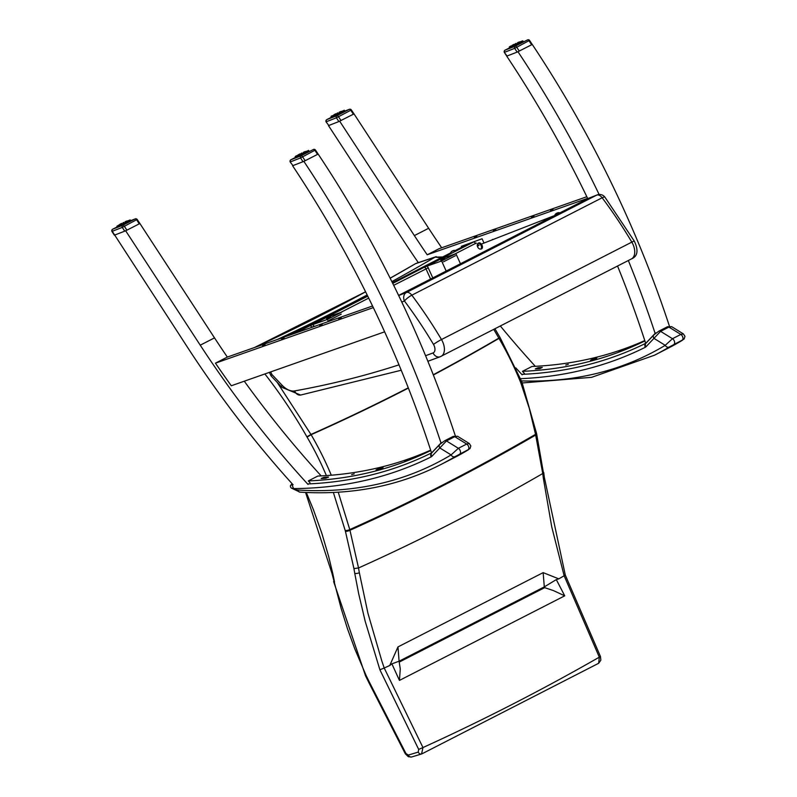 <?xml version="1.0" encoding="UTF-8"?>
<svg xmlns="http://www.w3.org/2000/svg" width="797" height="797" viewBox="0 0 797 797"><rect width="100%" height="100%" fill="white"/><g stroke="black" fill="none" stroke-linecap="round" stroke-linejoin="round"><path stroke-width="1.2" d="M644.893 340.917A799.63 480.113 62.9 0 1 522.443 371.342L531.968 366.471A799.63 480.113 -117.1 0 0 644.783 340.568A712.07 427.541 -117.1 0 0 617.555 266.039M565.76 365.006L568.341 364.259L565.76 365.006M618.93 351.437L621.401 350.411L618.93 351.437M538.413 368.762L538.075 367.746L535.305 368.881M538.075 367.746A799.63 480.113 -117.1 0 0 542.279 367.417L539.908 368.632A799.63 480.113 62.9 0 1 535.694 368.961M594.472 359.258A799.63 480.113 62.9 0 1 590.517 360.284L592.898 359.058A799.63 480.113 -117.1 0 0 596.843 358.042L594.472 359.258M644.843 340.767L643.508 341.465L644.863 340.817M524.526 373.614A712.07 427.541 62.9 0 1 524.187 373.245A712.07 427.541 62.9 0 1 522.443 371.342M645.959 343.228L645.69 343.368A712.07 427.541 -117.1 0 0 645.56 342.959A712.07 427.541 -117.1 0 0 644.773 340.548M515.838 367.885A712.07 427.541 -117.1 0 0 519.734 372.189A712.07 427.541 -117.1 0 0 521.806 374.46A712.07 427.541 -117.1 0 0 522.145 374.829M535.315 366.311A712.07 427.541 62.9 0 1 534.01 364.877A712.07 427.541 62.9 0 1 500.367 326.013M493.363 230.562L495.834 229.536L493.363 230.562M550.488 210.458L552.959 209.442L550.488 210.458M531.44 217.163L533.92 216.136L531.44 217.163M474.325 237.257L476.795 236.231L474.325 237.257M493.144 239.489A1.674 1.006 -117.1 0 0 492.516 239.489A1.674 1.006 -117.1 0 0 492.187 239.867M441.687 247.787A712.07 427.541 62.9 0 1 441.478 247.478A712.07 427.541 62.9 0 1 428.647 228.281L354.007 113.891L338.864 121.562L336.414 117.807L351.367 109.946L354.007 113.891M339.681 121.214L414.37 235.593A712.07 427.541 -117.1 0 0 427.202 254.791L439.097 248.694L586.831 196.72M427.202 254.791L587.618 198.353A712.07 427.541 -117.1 0 0 506.723 56.139L517.133 52.114L514.673 48.348L528.979 40.697L529.636 40.498L532.227 44.463M669.331 326.162L669.4 326.093A712.07 427.541 -117.1 0 0 532.257 44.443L517.133 52.114M628.345 260.509A712.07 427.541 62.9 0 1 655.124 333.395L645.69 343.368M517.95 51.765L517.98 51.755A712.07 427.541 62.9 0 1 599.125 194.488M328.474 125.587L402.475 238.99A712.07 427.541 62.9 0 0 418.325 262.641M656.21 332.837L655.124 333.395M292.589 165.726L292.589 165.726A712.07 427.541 62.9 0 1 373.484 307.941A712.07 427.541 62.9 0 1 384.782 332.15A712.07 427.541 62.9 0 1 430.649 450.146A799.63 480.113 62.9 0 1 317.834 476.058L308.319 480.93A799.63 480.113 -117.1 0 0 430.769 450.514M308.319 480.93A712.07 427.541 -117.1 0 0 310.053 482.833M351.626 474.604L354.217 473.846L351.626 474.604M404.796 461.035L407.267 459.999L404.796 461.035M328.274 477.383L328.155 477.014A799.63 480.113 62.9 0 1 323.941 477.333L321.171 478.469M321.57 478.559A799.63 480.113 -117.1 0 0 325.774 478.23L328.543 477.084M382.799 467.819L382.719 467.63A799.63 480.113 62.9 0 1 378.764 468.656L376.035 469.901M376.393 469.871A799.63 480.113 -117.1 0 0 380.338 468.855L383.068 467.6M430.729 450.415L429.374 451.052L430.719 450.355M430.649 450.146A712.07 427.541 62.9 0 1 431.426 452.557A712.07 427.541 62.9 0 1 431.556 452.955L431.825 452.816M308.021 484.427A712.07 427.541 62.9 0 1 307.682 484.048A712.07 427.541 62.9 0 1 305.6 481.777A712.07 427.541 62.9 0 1 228.918 386.983A712.07 427.541 62.9 0 1 213.068 364.378A712.07 427.541 62.9 0 1 200.236 345.181L125.647 230.761M244.29 381.195A712.07 427.541 -117.1 0 0 319.876 474.474A712.07 427.541 -117.1 0 0 321.181 475.899M281.61 338.934L284.091 337.908L281.61 338.934M338.735 318.84L341.206 317.814L338.735 318.84M319.697 325.535L322.167 324.509L319.697 325.535M262.572 345.629L265.042 344.603L262.572 345.629M384.632 331.821L231.299 385.768A712.07 427.541 62.9 0 1 215.449 363.163L373.325 307.612M215.449 363.163L227.344 357.076L372.548 305.988M431.556 452.955L440.99 442.983A712.07 427.541 -117.1 0 0 303.846 161.343L303.816 161.353M137.243 219.544A1.674 1.674 0 0 0 135.231 218.896L135.231 218.896A1.674 1.335 68.7 0 0 135.131 218.936A1.674 1.006 62.9 0 1 136.586 219.743L137.243 219.544L139.874 223.479L214.513 337.878A712.07 427.541 -117.1 0 0 227.344 357.076M315.502 150.085A1.674 1.674 0 0 0 313.5 149.438L313.5 149.438A1.674 1.335 68.7 0 0 313.4 149.487A1.674 1.006 62.9 0 1 314.855 150.294L315.502 150.085L318.123 154.04A712.07 427.541 62.9 0 1 455.266 435.68L455.207 435.75M440.99 442.983L442.076 442.435M317.525 154.389L305.151 160.715L302.481 156.62A1.674 1.006 -117.1 0 0 301.027 155.814A1.674 1.335 68.7 0 0 300.539 157.936L314.855 150.294L317.525 154.389L318.123 154.04M139.266 223.837L126.892 230.174L124.212 226.079A1.674 1.006 -117.1 0 0 122.768 225.272A1.674 1.335 68.7 0 0 122.28 227.394L136.586 219.743L139.266 223.837L139.874 223.479M114.698 235.065L124.74 231.16L122.28 227.394L112.247 231.299L188.341 348.588A712.07 427.541 -117.1 0 0 293.097 484.795M452.756 436.716A3.337 2.002 62.9 0 1 453.094 436.467A3.337 2.002 62.9 0 1 454.788 436.686L457.538 436.248L469.264 443.501L466.683 444.039A3.337 2.002 62.9 0 1 468.726 447.007A3.337 2.002 62.9 0 1 468.118 449.717L468.148 449.936A3.337 2.67 59 0 0 468.277 449.857L468.277 449.857A3.337 2.67 59 0 0 468.417 449.767M459.789 453.981A3.337 2.002 -117.1 0 0 460.397 451.271A3.337 2.002 -117.1 0 0 458.365 448.303L451.092 454.908A3.337 2.67 59 0 0 455.067 456.631L468.118 449.717M292.619 484.267A802.141 481.617 62.9 0 1 291.782 484.267A1.674 1.006 -117.1 0 0 291.483 484.337L290.377 485.831L290.586 487.136L291.294 488.043L293.575 488.591L291.782 484.267L292.35 483.968M439.814 444.387A3.337 2.61 43.4 0 0 439.765 444.427A3.337 2.61 43.4 0 0 439.814 447.944L446.459 440.94A3.337 2.002 -117.1 0 0 444.766 440.721A3.337 2.002 -117.1 0 0 444.746 440.731M666.89 327.129A3.337 2.002 62.9 0 1 667.219 326.87A3.337 2.002 62.9 0 1 668.922 327.089L671.672 326.66L683.388 333.903L680.817 334.441A3.337 2.002 62.9 0 1 682.86 337.41A3.337 2.002 62.9 0 1 682.252 340.13L682.282 340.339A3.337 2.67 59 0 0 682.411 340.269L682.411 340.269A3.337 2.67 59 0 0 682.551 340.18M673.923 344.394A3.337 2.002 -117.1 0 0 674.531 341.674A3.337 2.002 -117.1 0 0 672.489 338.705L665.226 345.32A3.337 2.67 59 0 0 669.201 347.034L682.252 340.13M653.938 334.79A3.337 2.61 43.4 0 0 653.899 334.84A3.337 2.61 43.4 0 0 653.948 338.356L660.593 331.353A3.337 2.002 -117.1 0 0 658.9 331.134A3.337 2.002 -117.1 0 0 658.88 331.144M401.778 302.053L404.458 301.007A307.881 184.864 62.9 0 1 433.498 344.424A6.685 0.568 149.2 0 1 441.478 339.532L631.822 242.119A13.37 8.03 62.9 0 1 631.453 258.915L440.173 356.747A6.685 5.33 -110.6 0 0 440.611 356.558A13.37 8.03 -117.1 0 0 441.11 356.339A13.37 8.03 -117.1 0 0 441.478 339.532A314.566 188.869 -117.1 0 0 411.82 295.179L602.153 197.766A314.566 188.869 62.9 0 1 631.822 242.119A6.685 0.568 -30.8 0 1 634.332 241.152L604.913 197.148A6.685 1.464 143.2 0 0 602.153 197.766A6.685 4.015 62.9 0 0 596.734 195.106A6.685 5.34 -111.3 0 1 597.132 194.926L587.887 198.543L596.734 195.106L406.4 292.519A6.685 5.34 68.7 0 0 404.458 301.007A6.685 1.464 -36.8 0 1 411.82 295.179A6.685 4.015 -117.1 0 0 406.4 292.519L398.669 295.538M271.907 374.53L271.09 375.935L281.949 387.352A6.685 2.361 -43.6 0 1 282.038 385.18L271.907 374.53L270.681 371.91M482.225 243.743L554.692 215.509M597.132 194.926L597.132 194.926A6.685 6.685 0 0 1 604.913 197.148M476.476 243.105L474.225 244.101L476.476 243.105M441.349 258.796L439.536 259.433L440.781 258.796M424.004 267.384L427.072 266.108L424.004 267.384A1.992 1.196 62.9 0 1 425.967 268.798L430.589 279.04M393.688 285.316L428.218 267.802A3.756 2.252 -117.1 0 0 427.072 266.108M428.218 267.802L432.791 277.924M327.139 317.246L325.325 317.883L326.581 317.246M309.804 325.834L312.862 324.548L309.804 325.834A1.992 1.196 62.9 0 1 311.757 327.248L314.018 326.252A3.756 2.252 -117.1 0 0 312.862 324.548M468.088 243.962L455.316 250.497L468.178 243.922A1.992 1.196 -117.1 0 0 468.088 243.962A1.992 1.196 -117.1 0 0 468.008 244.012M468.178 243.922L473.518 242.039L392.742 283.383M428.298 264.534L432.014 263L428.298 264.534M314.098 322.984L317.804 321.45L314.098 322.984M454.659 254.113L475.48 243.454A1.992 1.196 -117.1 0 0 473.518 242.039M482.075 238.761L461.333 246.333L482.075 238.761L484.008 243.055M461.333 246.333L461.732 247.219M444.836 258.427L440.771 260.37L444.836 258.427M443.421 261.854L455.426 255.707M460.457 263.757L455.904 253.675L440.671 259.035L426.395 266.337L441.628 260.978L446.181 271.07M455.904 253.675L441.628 260.978M330.635 316.877L326.561 318.82L330.635 316.877M329.221 320.304L341.216 314.157M327.428 319.428L341.704 312.125L326.471 317.485L312.195 324.787L327.428 319.428L328.374 321.53M569.128 208.137L567.853 208.794M478.499 243.045A3.288 1.973 62.9 0 1 478.658 242.946A3.288 1.973 62.9 0 1 478.768 242.896A3.288 1.973 62.9 0 1 481.956 245.068A3.288 1.973 62.9 0 1 481.657 248.803A3.288 1.973 62.9 0 1 481.478 248.873M478.11 243.503A3.039 1.823 62.9 0 1 481.458 246.681A3.039 1.823 62.9 0 1 479.117 248.694A4.274 4.274 0 0 1 477.254 245.058L477.254 245.058A3.039 1.823 62.9 0 1 478.11 243.503M478.32 245.845A4.264 3.108 -99.8 0 1 478.22 244.908A1.793 1.076 -117.1 0 0 477.831 245.058A4.264 3.616 54.2 0 0 478.051 245.944M479.097 245.247L477.831 245.058M554.891 215.429L556.485 214.592M556.336 213.397L556.246 213.506A4.274 3.407 62.3 0 0 555.768 214.064L556.007 213.975A4.274 3.377 -101.2 0 1 556.515 213.417L557.342 213.048A4.274 2.54 56.7 0 1 557.96 213.118L558.259 212.968A4.274 2.57 -110.8 0 0 557.681 212.879L557.77 212.769M557.501 212.859L557.531 212.859A4.274 3.427 62.3 0 0 557.501 212.859L556.675 213.227A4.274 2.59 -110.9 0 0 556.485 213.407M290.855 333.634L290.766 333.734A4.274 3.407 62.3 0 0 290.277 334.292L290.516 334.212A4.274 3.377 -101.2 0 1 291.025 333.644L291.861 333.276A4.274 2.54 56.7 0 1 292.479 333.345L292.778 333.196A4.274 2.57 -110.8 0 0 292.19 333.106L292.29 332.997M292.021 333.096L292.051 333.086A4.274 3.427 62.3 0 0 292.021 333.096L291.184 333.455A4.274 2.59 -110.9 0 0 291.005 333.634L290.955 333.554A4.274 4.274 0 0 0 289.431 335.228M452.029 251.135L451.939 251.244A4.274 3.407 62.3 0 0 451.461 251.802L451.7 251.713A4.274 3.377 -101.2 0 1 452.208 251.155L453.035 250.786A4.274 2.54 56.7 0 1 453.652 250.856L453.951 250.706A4.274 2.57 -110.8 0 0 453.373 250.617L453.463 250.507M453.194 250.607L453.224 250.597A4.274 3.427 62.3 0 0 453.194 250.607L452.367 250.965A4.274 2.59 -110.9 0 0 452.178 251.145L452.138 251.065A4.274 4.274 0 0 0 450.355 253.356M391.895 663.851L389.763 665.495L397.962 646.925L399.088 661.211L391.895 663.851A553.616 147.714 -114.5 0 0 392.144 664.409L399.446 680.409L400.273 668.942L399.088 661.211L544.301 586.891L544.66 587.658L399.446 661.978M333.365 492.466L345.201 530.483A16.777 10.052 -119.1 0 0 345.43 531.37L353.938 568.59L358.54 567.962A3145.072 2510.161 68.8 0 0 542.747 473.528A436.118 262.422 -115 0 0 543.365 478.359L551.723 526.787L564.146 575.783A3248.054 2592.352 68.8 0 1 558.777 578.861L543.156 572.635L397.962 646.925M353.938 568.59A439.386 263.09 -119.1 0 0 354.745 573.332L358.69 593.785L365.195 621.311L379.9 669.789L418.684 749.409L422.968 747.556L384.214 668.016L381.883 661.171L367.945 613.292L359.337 572.694A436.059 261.047 60.8 0 1 358.53 567.962L349.953 530.274A13.459 8.04 59.6 0 1 349.763 529.567L338.247 492.207M384.254 667.996A3248.054 2592.352 68.8 0 0 389.763 665.495M558.777 578.861L556.286 579.618L544.301 586.891L543.156 572.635M556.286 579.618A553.676 553.088 -11.3 0 1 556.565 580.126L564.734 595.827L553.347 590.557L544.66 587.658M564.146 575.783L599.314 657.166L598.677 663.273L600.848 660.145L600.46 656.489L599.314 657.166A3336.571 2663.006 68.8 0 1 422.968 747.556L421.563 753.982M564.734 595.827L399.446 680.409M331.293 475.221A203.703 122.3 -117.1 0 0 311.109 434.704A13.41 8.04 62.1 0 1 310.96 434.455L277.147 382.301M345.201 530.483A3.337 1.136 -13.4 0 0 349.763 529.567A3105.949 2478.939 -111.2 0 0 535.534 434.335A13.459 8.109 -113.8 0 0 535.674 435.062L542.747 473.528L543.464 473.039L536.69 434.126A3.337 0.887 166.9 0 1 536.69 434.126A3.337 0.887 166.9 0 1 535.674 435.062A3106.686 2479.517 68.8 0 1 349.953 530.274A3.337 0.996 -15.6 0 1 345.43 531.37M379.9 669.789L384.214 668.016M418.684 749.409L418.246 752.089A3.337 2.65 73.3 0 0 421.553 753.992A3.337 2.65 73.3 0 0 421.822 753.892L598.677 663.273M418.246 752.089L408.303 755.088L405.932 753.494L405.324 753.783L369.141 683.149L369.808 682.989A16.787 10.052 -119.1 0 0 369.738 682.84L369.141 683.149M369.738 682.84L366.212 675.687A10.072 6.027 60.9 0 1 366.022 675.288L354.775 648.828L347.492 628.793L341.226 608.739L331.891 573.123A3.337 1.205 167.8 0 1 331.881 573.093M442.773 256.993L435.162 257.092L442.225 257.999M493.751 329.4A324.02 194.558 62.9 0 1 498.832 338.137A3002.917 2396.709 -111.2 0 1 433.269 374.739M408.283 387.82A3002.917 2396.709 -111.2 0 1 310.96 434.455L306.895 436.806A16.737 10.052 -117.1 0 0 307.074 437.115L311.109 434.704A3003.206 2396.928 68.8 0 0 408.383 388.089M433.369 375.008A3003.206 2396.928 68.8 0 0 498.972 338.386A203.713 122.32 62.8 0 1 520.72 382.57L529.308 408.433L535.534 434.335A3.337 1.036 169.1 0 0 536.53 433.339A3.337 1.036 169.1 0 1 536.53 433.339L536.69 434.126M500.237 337.878L498.832 338.137A13.41 8.06 -116.3 0 0 498.972 338.386L500.237 337.878L521.836 381.813L536.53 433.349M415.247 263.837L390.151 278.193M520.72 382.57L521.836 381.823M544.331 477.273A3.337 1.245 172.5 0 1 544.331 477.293L565.292 575.065L600.46 656.489M564.575 575.125L564.186 575.763M341.026 120.576L338.346 116.482A1.674 1.006 -117.1 0 0 336.892 115.685A1.674 1.335 68.7 0 0 336.414 117.807L326.381 121.712A1.674 1.335 -111.3 0 1 326.86 119.59A1.674 1.006 -117.1 0 0 326.81 119.61L326.81 119.61A1.674 1.006 -117.1 0 0 326.631 119.749M351.367 109.946A1.674 1.674 0 0 0 349.365 109.309L349.365 109.309A1.674 1.335 68.7 0 0 349.265 109.348L336.892 115.685L326.86 119.59L331.333 117.298L326.81 119.61A1.674 1.674 0 0 0 326.172 122.021L328.832 125.478L338.864 121.562M328.832 125.478L326.172 122.021M331.373 117.388L349.265 109.348A1.674 1.006 62.9 0 1 350.72 110.155L353.39 114.25M332.897 117.209L332.269 116.332L332.837 115.804L333.186 117.099M332.718 117.289L332.03 116.113L332.369 117.428M331.632 117.707L331.124 116.312M331.084 116.611L331.482 116.292L331.811 117.637L331.482 116.571M331.034 116.671L331.532 117.737L331.153 116.651M331.134 116.312L331.791 115.864L331.353 116.651M331.98 116.033L332.339 117.438M332.827 115.565L331.652 116.223L332.837 115.804L333.156 117.109L332.738 116.133M333.016 115.475L332.409 115.794M333.893 115.017L334.581 114.389M335.138 114.399L335.856 114.051M335.726 114.12L336.683 113.662L335.726 114.12M337.918 113.074L337.251 113.383M337.769 112.865L337.201 113.124M339.333 112.427L340.07 112.098M339.911 111.889L339.173 112.218M341.913 111.291L342.501 111.052M342.302 111.142L342.989 110.863M343.248 110.763L341.973 111.281M343.965 110.504L343.437 110.683M343.009 110.853L343.776 110.564M344.962 111.5L344.204 110.185L345.101 111.421M344.493 110.514L344.772 111.61M344.623 111.69L343.686 110.663L344.174 111.939M343.776 112.148L342.969 111.072L343.318 112.387M343.298 111.221L341.584 111.799L342.242 112.935M342.77 112.666L342.033 111.57L340.389 112.387L340.996 113.543M341.594 113.254L340.897 112.138L339.084 113.025L339.642 114.2M341.126 112.138L342.052 113.035M340.279 113.891L339.632 112.756L337.719 113.672L338.217 114.868M338.884 114.559L338.277 113.403L336.354 114.29L336.802 115.515M337.46 115.216L336.902 114.041L335.039 114.878L335.457 116.123M336.075 115.844L335.567 114.648L334.919 115.236L335.348 116.173L334.889 115.127M334.78 116.422L334.541 115.396L333.853 115.386L334.232 116.661M332.837 115.804L333.794 115.724M519.285 51.128L516.615 47.033A1.674 1.006 -117.1 0 0 515.161 46.226A1.674 1.335 68.7 0 0 514.673 48.348L504.64 52.253A1.674 1.335 -111.3 0 1 505.129 50.131A1.674 1.006 -117.1 0 0 505.069 50.161L505.069 50.161A1.674 1.006 -117.1 0 0 504.899 50.291M529.636 40.498A1.674 1.674 0 0 0 527.634 39.85L527.634 39.85A1.674 1.335 68.7 0 0 527.534 39.89A1.674 1.006 62.9 0 1 528.979 40.697L531.659 44.791M511.166 47.76L510.598 46.545L511.106 46.356L511.445 47.641M510.18 47.013L510.977 47.83M509.901 48.248L509.283 47.033L510.1 46.415L510.07 48.189L509.612 47.202M509.343 47.153L509.801 48.288L509.303 47.212M509.542 47.033L510.06 46.405L509.462 46.893M509.96 46.754L511.106 46.356L511.425 47.651L510.967 46.714M512.162 45.559L511.644 45.828M511.594 45.867L512.84 44.941M513.398 44.941L514.115 44.592M513.995 44.662L514.942 44.204L513.995 44.662M516.177 43.616L515.52 43.925M516.028 43.407L515.44 43.686M517.592 42.968L518.329 42.639M518.17 42.43L517.442 42.769M520.172 41.843L520.76 41.593M520.571 41.683L521.696 41.225M521.517 41.305L522.394 40.976M522.832 40.926L523.24 42.042L522.563 40.946M521.995 41.145L522.812 40.866M523.231 42.042L522.812 40.916M522.742 42.311L522.244 41.026L523.031 42.151M522.294 41.354L521.686 41.364L522.433 42.48M522.005 42.709L521.238 41.613L519.853 42.341L520.511 43.476M521.029 43.217L520.292 42.111L518.658 42.938L519.265 44.094M519.863 43.795L519.166 42.689L517.343 43.566L517.901 44.752M519.514 42.819L520.311 43.576M518.548 44.443L518.239 43.446L517.343 43.566L515.978 44.214L516.486 45.419M517.143 45.1L516.546 43.945L514.613 44.841L515.071 46.067M515.719 45.768L515.171 44.582L513.308 45.419L513.716 46.664M514.334 46.395L513.836 45.19L513.178 45.778L513.617 46.714L513.158 45.668M513.049 46.963L512.591 45.728L511.993 46.286L512.491 47.202M511.106 46.356L512.063 46.266M510.299 48.099L509.841 47.133L510.767 46.007L510.02 46.734M117.239 226.986L135.131 218.936L122.768 225.272L112.726 229.177L117.199 226.896L112.676 229.207A1.674 1.674 0 0 0 112.038 231.608L112.247 231.299A1.674 1.335 -111.3 0 1 112.726 229.177A1.674 1.006 -117.1 0 0 112.676 229.207L112.676 229.207A1.674 1.006 -117.1 0 0 112.497 229.337M126.892 230.174L124.74 231.16M118.773 226.806L118.135 225.93L118.703 225.402L119.052 226.687L118.683 225.412L117.906 225.7L118.235 227.015M117.498 227.294L116.95 226.199M116.9 226.258L117.408 227.334L117.029 226.238M118.255 225.412L118.892 225.073M118.693 225.162L119.241 224.874M121.005 223.987L119.769 224.605M120.447 223.987L121.722 223.638M123.784 222.662L123.117 222.971M123.635 222.453L123.067 222.722M125.199 222.014L125.936 221.686M125.777 221.476L125.039 221.815M127.779 220.889L128.367 220.639M128.168 220.729L128.855 220.45M129.114 220.351L127.839 220.869M129.831 220.092L129.303 220.271M128.875 220.44L129.642 220.161M130.3 220.022L130.967 221.018M130.828 221.098L130.011 219.972L130.638 221.197M130.369 220.102L129.293 220.41L130.041 221.526M130.489 221.287L129.552 220.261L128.476 220.859L129.184 221.974M129.652 221.735L128.835 220.659L127.45 221.387L128.108 222.522M128.636 222.263L127.899 221.158L126.265 221.984L126.872 223.14M127.46 222.841L126.763 221.735L124.95 222.612L125.508 223.798M126.992 221.735L127.919 222.622M126.155 223.489L125.498 222.353L123.585 223.26L124.093 224.455M124.75 224.146L124.153 222.991L122.22 223.887L122.678 225.113M123.326 224.814L122.778 223.628L120.915 224.465L121.323 225.71M121.941 225.441L121.433 224.236L120.785 224.824L121.224 225.76L120.755 224.714M120.646 226.009L120.198 224.774L119.59 225.332L120.098 226.248M118.703 225.402L119.66 225.312M117.906 227.145L117.548 225.83L117.219 226.248L117.846 226.009M295.458 157.437L290.935 159.749A1.674 1.674 0 0 0 290.297 162.15L292.967 165.607L302.999 161.701L300.539 157.936L290.507 161.851A1.674 1.335 -111.3 0 1 290.995 159.729A1.674 1.006 -117.1 0 0 290.935 159.749L290.935 159.749A1.674 1.006 -117.1 0 0 290.766 159.888M305.151 160.715L302.999 161.701M292.967 165.607L290.297 162.15M297.032 157.348L296.404 156.471L296.972 155.943L297.321 157.238M295.826 156.351L296.853 157.427M295.428 156.78L295.906 157.796M295.209 156.75L295.607 156.431L295.946 157.776L295.617 156.71M295.328 156.481L295.677 157.876L295.607 156.431M296.115 156.172L296.972 155.943L297.291 157.248L296.873 156.272M298.028 155.156L297.151 155.614M299.273 154.538L297.51 155.425M298.028 154.877L298.586 154.887M298.716 154.528L299.991 154.19M299.861 154.259L300.818 153.801L299.861 154.259M302.053 153.213L301.386 153.522M301.894 153.004L301.306 153.273M303.468 152.566L304.195 152.237M304.046 152.028L303.308 152.357M306.048 151.43L306.626 151.191M307.861 150.733L308.439 150.533M309.097 151.639L308.449 150.354L308.907 151.749M308.618 151.908L307.821 150.802L308.3 152.078M308.638 151.898L307.821 150.802L305.719 151.928L306.377 153.074M307.871 152.307L307.104 151.211M306.895 152.805L306.158 151.709L304.524 152.526L305.131 153.682M305.729 153.393L305.032 152.277L303.219 153.163L303.777 154.339M305.261 152.277L306.178 153.163M304.414 154.03L303.767 152.894L301.844 153.801L302.352 155.007M303.019 154.698L302.74 153.691L301.844 153.801L300.479 154.429L300.937 155.654M301.595 155.355L301.037 154.18L299.702 154.777L299.044 155.365L299.592 156.262M300.2 155.983L299.702 154.777L299.044 155.365L299.483 156.302L299.024 155.266M298.915 156.551L298.676 155.535L297.988 155.525L298.367 156.79M296.972 155.943L297.929 155.853M296.335 157.627L295.906 156.013L297.46 155.455M593.127 359.606L592.898 359.058M428.647 228.281L414.37 235.593M324.279 478.349L323.941 477.333M379.003 469.204L378.764 468.656M200.236 345.181L214.513 337.878M454.788 436.686L466.683 444.039L458.365 448.303L446.459 440.94L454.788 436.686M468.148 449.936A675.746 405.733 62.9 0 1 453.483 458.086L469.991 448.601L470.828 445.961L469.274 443.501M431.546 452.915A802.141 481.617 62.9 0 1 307.891 483.938M292.3 483.918L291.483 484.337A1.674 1.006 -117.1 0 0 291.443 484.357M291.294 488.043L299.931 492.138C351.447 495.335 398.271 486.22 440.402 464.781A675.746 405.733 -117.1 0 0 455.067 456.631M451.092 454.908A672.399 403.72 62.9 0 1 297.769 490.016A14.366 8.628 62.9 0 1 293.575 488.591A805.478 483.63 -117.1 0 0 431.147 456.88A6.685 4.015 -117.1 0 0 431.844 456.362L439.814 447.944L451.092 454.908M299.931 492.138A3.337 2.521 -86.4 0 1 297.769 490.016M439.765 444.427L431.805 452.845A3.337 2.61 43.4 0 0 431.844 456.362M431.705 452.875A3.337 2.67 63.5 0 0 431.147 456.88M668.922 327.089L680.817 334.441L672.489 338.705L660.593 331.353L668.922 327.089M682.282 340.339A675.746 405.733 62.9 0 1 667.617 348.498L684.125 339.014L684.962 336.364L683.398 333.913M645.68 343.328A802.141 481.617 62.9 0 1 522.025 374.351M522.264 382.958L591.603 377.34L654.526 355.193A675.746 405.733 -117.1 0 0 669.201 347.034M671.672 326.66L667.219 326.87L658.9 331.134L653.899 334.84L645.929 343.258A3.337 2.61 43.4 0 0 645.978 346.775L653.948 338.356L665.226 345.32A672.399 403.72 62.9 0 1 521.457 380.886M645.839 343.288A3.337 2.67 63.5 0 0 645.281 347.293A6.685 4.015 -117.1 0 0 645.978 346.775M520.551 378.685A805.478 483.63 -117.1 0 0 645.281 347.293M587.797 198.592L398.61 295.418M398.998 364.847A2094.516 1257.586 62.9 0 1 294.671 390.919A20.055 12.045 62.9 0 1 282.038 385.18M433.498 344.424A6.685 4.015 62.9 0 1 433.06 352.932A2094.516 1257.586 62.9 0 1 425.578 355.701M401.23 370.246L300.618 395.053A6.685 5.26 -100.2 0 1 294.671 390.919M427.869 361.27L440.173 356.747A6.685 5.33 -110.6 0 1 433.06 352.932M294.153 332.987L367.417 295.498L294.143 332.987M392.403 282.706L450.494 252.968L392.393 282.696M367.746 296.175L295.856 332.967M310.969 327.647L311.757 327.248M340.458 312.563L368.702 298.108M480.452 249.072A3.288 1.973 -117.1 0 0 481.318 248.973A3.288 1.973 -117.1 0 0 481.627 245.237A3.288 1.973 -117.1 0 0 478.439 243.065A3.288 1.973 -117.1 0 0 478.32 243.115A3.288 1.973 -117.1 0 0 477.722 243.762M264.863 373.952A320.653 192.525 62.9 0 1 306.895 436.806M307.074 437.115A200.366 120.297 62.9 0 1 326.381 475.59M354.745 573.332A3.337 1.345 -9.9 0 0 359.337 572.694M421.553 753.992A3.337 2.65 73.3 0 0 421.563 753.992L411.611 756.981A3.337 2.65 73.3 0 0 411.88 756.881M408.303 755.088A3.337 2.65 73.3 0 0 411.611 756.981M405.932 753.494L369.808 682.989M366.212 675.687L365.554 675.866L369.071 683.019M366.022 675.288L365.315 675.378M334.541 582.119A287.657 172.242 -119.1 0 0 332.817 573.72A3.337 1.205 167.8 0 1 331.891 573.123L305.56 492.446M332.817 573.72L328.643 556.366L321.769 533.083L313.46 509.811L306.307 492.476M390.171 278.223A2902.704 2316.72 68.8 0 0 415.536 263.668L435.162 257.092A2903.65 2317.477 -111.2 0 1 391.865 281.62M367.148 294.96A2903.65 2317.477 -111.2 0 1 277.276 339.502M254.691 347.452A2902.704 2316.72 68.8 0 0 365.594 291.832M543.723 472.472L544.331 477.293A3.337 1.245 172.5 0 1 543.365 478.359M345.051 111.172L345.818 110.962M330.785 117.976L331.432 117.528M335.039 114.878L333.853 115.386M342.969 111.072L344.334 110.564M340.787 111.779L341.156 111.341L340.439 111.66M331.771 117.657L331.333 116.631M333.644 116.9L332.748 116.153M332.03 117.557L331.741 116.511L332.2 117.488M343.328 111.181L343.995 112.028M342.381 111.7L343.128 112.487M340.409 113.832L340.369 112.706L340.807 113.642M339.044 114.489L338.605 113.553L339.462 114.29M337.639 115.137L337.619 114.011L338.058 114.947M336.264 115.764L335.826 114.828L336.673 115.585M334.979 116.332L334.919 115.236M333.794 115.426L334.162 116.681M333.843 116.82L333.714 115.734M527.634 39.85L515.161 46.226L505.129 50.131L509.592 47.85L505.069 50.161A1.674 1.674 0 0 0 504.431 52.562L507.101 56.019M523.26 41.583L509.632 47.94M523.32 41.723L524.077 41.504M509.044 48.517L509.701 48.069M513.308 45.419L512.122 45.937M521.577 42.928L521.138 41.992L522.045 42.689L521.258 41.603L521.945 41.215M521.268 41.394L520.252 41.813M519.056 42.331L519.415 41.892L518.698 42.201M522.752 41.026L523.36 41.972M511.913 47.451L511.007 46.694M510.04 48.199L509.562 47.182M522.304 41.314L522.882 42.241M521.597 41.723L522.264 42.58M520.351 42.092L521.387 43.028M518.678 44.373L518.638 43.247L519.076 44.184M517.303 45.031L516.874 44.094L517.721 44.831M515.908 45.678L515.47 44.752L516.326 45.489M514.533 46.306L514.095 45.369L514.932 46.126M513.248 46.874L513.178 45.778M512.102 47.362L512.063 45.977M510.459 48.039L510.15 46.993M130.927 220.769L131.684 220.55M116.651 227.563L117.308 227.115M118.584 226.876L117.787 226.059M120.915 224.465L119.719 224.983M126.663 221.377L127.032 220.938L126.305 221.247M121.712 223.359L120.955 223.738M119.201 224.913L118.285 225.402M119.51 226.497L118.614 225.74M129.194 220.769L129.861 221.626M127.958 221.138L128.994 222.074M126.285 223.419L126.245 222.293L126.673 223.23M124.91 224.077L124.481 223.14L125.328 223.877M123.505 224.724L123.495 223.608L123.924 224.535M122.13 225.352L122.1 224.236L122.539 225.172M120.845 225.92L120.785 224.824M119.709 226.408L119.66 225.013M118.066 227.085L117.757 226.039L118.215 227.025M313.5 149.438L301.027 155.814L290.995 159.729L295.468 157.437M309.126 151.181L295.508 157.527M309.186 151.31L309.953 151.101M294.91 158.115L295.567 157.667M299.174 155.016L297.988 155.525M308.748 151.828L307.831 150.792L308.469 150.703M304.922 151.918L305.291 151.48L304.564 151.789M295.767 157.846L295.298 156.83M308.28 150.513L309.236 151.56M307.413 151.34L307.443 152.526M297.779 157.039L296.873 156.292M296.165 157.696L295.478 156.79M295.408 156.72L295.677 157.876L295.169 156.81M307.463 151.32L308.13 152.167M306.217 151.689L307.263 152.625M304.544 153.97L304.504 152.845L304.942 153.781M303.179 154.618L303.159 153.492L303.587 154.429M301.774 155.276L301.336 154.339L302.193 155.076M300.399 155.903L299.961 154.967L300.798 155.714M299.114 156.471L299.044 155.365M297.859 155.883L298.297 156.82L297.929 155.564M297.978 156.959L297.849 155.873M457.538 436.258L453.094 436.467L444.766 440.721L439.775 444.427M440.402 464.781L453.483 458.086M654.526 355.193L667.617 348.498M269.406 372.358L271.06 375.885M300.618 395.053L281.949 387.352M631.453 258.915C637.68 256.345 638.646 250.417 634.332 241.152M587.887 198.543L398.61 295.408M477.254 245.058L478.658 242.946M559.952 212.839A4.274 4.274 0 0 0 557.701 212.789M556.495 213.427L556.445 213.327A4.274 4.274 0 0 0 554.682 215.529M294.94 333.246A4.274 4.274 0 0 0 292.21 333.016M456.113 250.746A4.274 4.274 0 0 0 453.393 250.527M411.531 757.001L408.353 756.722L405.324 753.783M333.604 581.501L365.554 675.866M365.574 291.802L254.542 347.502M500.078 337.599L494.947 328.782M436.268 256.624L416.014 263.418M344.981 111.012L349.365 109.309M345.898 110.982L330.745 118.046M335.099 114.14L335.846 113.772M333.724 115.744L334.162 116.691M334.451 114.748L333.903 114.738M504.431 52.562L506.753 56.119M524.157 41.524L509.014 48.587M513.358 44.682L514.105 44.323M521.238 41.424L522.075 41.085M522.762 42.301L522.214 41.374M512.71 45.29L512.162 45.28M112.038 231.608L114.36 235.165M130.847 220.6L135.231 218.896M131.764 220.57L116.621 227.633M117.209 226.248L117.667 227.235M118.564 225.76L119.012 226.707M120.317 224.336L119.769 224.326M310.023 151.121L294.88 158.185M299.224 154.279L299.971 153.911"/></g></svg>
